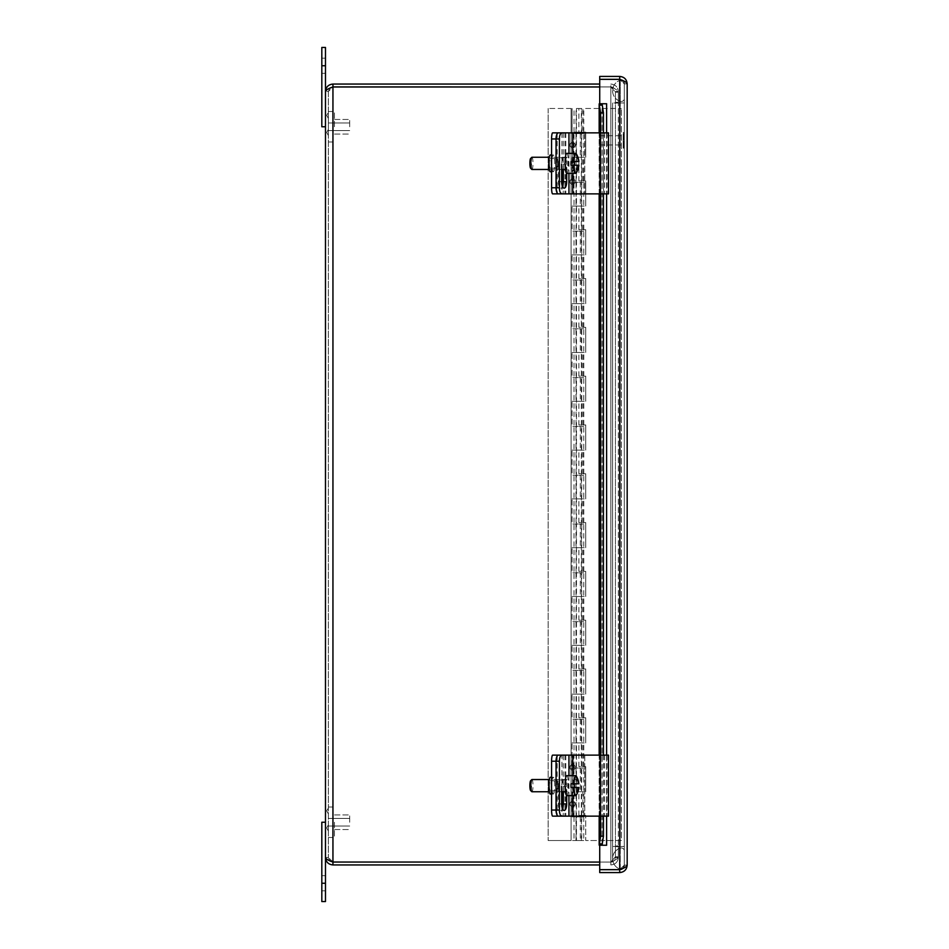 <?xml version="1.0" encoding="UTF-8"?>
<svg xmlns="http://www.w3.org/2000/svg" width="949" height="949" viewBox="0 0 949 949"><rect width="100%" height="100%" fill="white"/><g stroke="black" fill="none" stroke-linecap="round" stroke-linejoin="round"><path stroke-width="0.71" stroke-dasharray="4.75 3.56" d="M618.321 92.195L618.321 856.805C617.87 858.548 615.379 860.292 610.859 862.036L615.438 856.805L615.438 92.195L615.438 845.95L618.321 845.95L618.321 856.805L618.321 92.195C617.87 90.452 615.391 88.708 610.859 86.964C615.379 88.708 617.87 90.452 618.321 92.195L615.438 92.195L615.438 856.805L615.438 103.05L618.321 103.05L615.438 103.05L615.438 92.195L618.321 92.195M615.438 856.805L618.321 856.805L618.321 845.95L615.438 845.95L615.438 856.805L618.321 856.805C617.87 858.548 615.391 860.292 610.859 862.036L615.438 856.805M332.945 84.058C328.413 84.497 325.934 86.988 325.483 91.507L329.73 88.257L328.366 91.507L325.483 91.507L328.366 91.507L328.366 857.493L328.366 91.507C328.639 88.731 330.169 87.213 332.945 86.928L610.859 86.964L615.438 92.195L610.859 86.964L610.859 84.058C615.391 84.508 617.87 86.988 618.321 91.507C617.87 86.988 615.391 84.508 610.859 84.058L610.859 86.928C613.635 87.213 615.166 88.731 615.438 91.507L615.438 102.362L618.321 102.362L618.321 91.507L618.321 102.362L615.438 102.362L615.438 91.507L618.321 91.507L615.438 91.507C615.166 88.731 613.635 87.213 610.859 86.928L332.945 86.964L610.859 86.964L610.859 864.942C615.391 864.492 617.87 862.012 618.321 857.493C617.87 862.012 615.379 864.503 610.859 864.942L610.859 862.072C613.635 861.787 615.166 860.269 615.438 857.493L615.438 846.638L618.321 846.638L618.321 857.493L618.321 846.638L615.438 846.638L615.438 857.493L618.321 857.493L615.438 857.493C615.166 860.269 613.635 861.787 610.859 862.072L599.721 862.036L610.859 862.072L610.859 86.964L610.859 862.036L610.859 86.964L599.721 86.964L610.859 86.928L332.945 86.928L332.945 84.058L599.721 84.058M599.721 864.942L332.945 864.942C328.413 864.492 325.934 862.012 325.483 857.493L329.73 860.743L328.366 857.493L332.945 862.036L610.859 862.036L332.945 862.036L332.945 864.942M325.483 91.507L325.483 857.493L328.366 857.493C328.639 860.269 330.169 861.787 332.945 862.072L332.945 86.964L332.945 862.036L332.945 86.964L328.366 91.507L332.945 86.964M332.945 862.036L328.366 857.493L325.483 857.493M578.902 157.261L585.735 157.261L576.067 157.261L581.749 157.261L576.067 157.261L578.902 157.261L578.902 180.939L585.735 180.939L578.902 180.939M582.876 132.125L574.026 132.125L585.735 132.125L582.876 132.125L582.876 108.459L621.37 108.459L582.876 108.459M578.902 132.125L581.749 132.125L576.067 132.125L578.902 132.125L578.902 108.459L581.749 108.459L578.902 108.459M585.735 157.261L585.735 132.125L585.735 157.261M578.902 206.063L585.735 206.063L576.067 206.063L581.749 206.063L576.067 206.063L578.902 206.063L578.902 229.741L585.735 229.741L578.902 229.741M585.735 206.063L585.735 180.939L585.735 206.063M578.902 254.878L585.735 254.878L576.067 254.878L581.749 254.878L576.067 254.878L578.902 254.878L578.902 278.543L585.735 278.543L578.902 278.543M585.735 254.878L585.735 229.741L585.735 254.878M578.902 303.68L585.735 303.68L576.067 303.68L581.749 303.68L576.067 303.68L578.902 303.68L578.902 327.346L585.735 327.346L578.902 327.346M585.735 303.68L585.735 278.543L585.735 303.68M578.902 352.482L585.735 352.482L576.067 352.482L581.749 352.482L576.067 352.482L578.902 352.482L578.902 376.16L585.735 376.16L578.902 376.16M585.735 352.482L585.735 327.346L585.735 352.482M578.902 401.297L585.735 401.297L576.067 401.297L581.749 401.297L576.067 401.297L578.902 401.297L578.902 424.962L585.735 424.962L578.902 424.962M585.735 401.297L585.735 376.16L585.735 401.297M578.902 450.099L585.735 450.099L576.067 450.099L581.749 450.099L576.067 450.099L578.902 450.099L578.902 473.765L585.735 473.765L578.902 473.765M585.735 450.099L585.735 424.962L585.735 450.099M578.902 498.901L585.735 498.901L576.067 498.901L581.749 498.901L576.067 498.901L578.902 498.901L578.902 522.579L585.735 522.579L578.902 522.579M585.735 498.901L585.735 473.765L585.735 498.901M578.902 547.703L585.735 547.703L576.067 547.703L581.749 547.703L576.067 547.703L578.902 547.703L578.902 571.381L585.735 571.381L578.902 571.381M585.735 547.703L585.735 522.579L585.735 547.703M578.902 596.518L585.735 596.518L576.067 596.518L581.749 596.518L576.067 596.518L578.902 596.518L578.902 620.183L585.735 620.183L578.902 620.183M585.735 596.518L585.735 571.381L585.735 596.518M578.902 645.32L585.735 645.32L576.067 645.32L581.749 645.32L576.067 645.32L578.902 645.32L578.902 668.986L585.735 668.986L578.902 668.986M585.735 645.32L585.735 620.183L585.735 645.32M578.902 694.122L585.735 694.122L576.067 694.122L581.749 694.122L576.067 694.122L578.902 694.122L578.902 717.8L585.735 717.8L578.902 717.8M585.735 694.122L585.735 668.986L585.735 694.122M578.902 742.937L585.735 742.937L576.067 742.937L581.749 742.937L576.067 742.937L578.902 742.937L578.902 766.602L585.735 766.602L578.902 766.602M585.735 742.937L585.735 717.8L585.735 742.937M578.902 791.739L585.735 791.739L576.067 791.739L581.749 791.739L576.067 791.739L578.902 791.739L578.902 815.405L585.735 815.405L585.735 840.541L621.37 840.541L621.37 108.459L621.37 840.541L585.735 840.541L585.735 815.405L582.876 815.405L582.876 791.739M585.735 791.739L585.735 766.602L585.735 791.739M582.876 815.405L578.902 815.405M582.876 766.602L582.876 742.937M582.876 717.8L582.876 694.122M582.876 668.986L582.876 645.32M582.876 620.183L582.876 596.518M582.876 571.381L582.876 547.703M582.876 522.579L582.876 498.901M582.876 473.765L582.876 450.099M582.876 424.962L582.876 401.297M582.876 376.16L582.876 352.482M582.876 327.346L582.876 303.68M582.876 278.543L582.876 254.878M582.876 229.741L582.876 206.063M582.876 180.939L582.876 157.261M576.482 108.459L581.346 108.459L576.47 108.459L576.47 840.541L581.346 840.541L576.482 840.541M572.069 133.595L572.069 108.459L572.069 133.595L583.789 133.595L572.069 133.595M578.902 133.595L581.749 133.595L578.902 133.595M572.069 157.261L583.789 157.261L572.069 157.261L572.069 182.398L583.789 182.398L572.069 182.398L572.069 157.261M578.902 182.398L581.749 182.398L578.902 182.398M572.069 206.063L583.789 206.063L572.069 206.063L572.069 231.2L583.789 231.2L572.069 231.2L572.069 206.063M578.902 231.2L581.749 231.2L578.902 231.2M572.069 254.878L583.789 254.878L572.069 254.878L572.069 280.014L583.789 280.014L572.069 280.014L572.069 254.878M578.902 280.014L581.749 280.014L578.902 280.014M572.069 303.68L583.789 303.68L572.069 303.68L572.069 328.817L583.789 328.817L572.069 328.817L572.069 303.68M578.902 328.817L581.749 328.817L578.902 328.817M572.069 352.482L583.789 352.482L572.069 352.482L572.069 377.619L583.789 377.619L572.069 377.619L572.069 352.482M578.902 377.619L581.749 377.619L578.902 377.619M572.069 401.297L583.789 401.297L572.069 401.297L572.069 426.421L583.789 426.421L572.069 426.421L572.069 401.297M578.902 426.421L581.749 426.421L578.902 426.421M572.069 450.099L583.789 450.099L572.069 450.099L572.069 475.235L583.789 475.235L572.069 475.235L572.069 450.099M578.902 475.235L581.749 475.235L578.902 475.235M572.069 498.901L583.789 498.901L572.069 498.901L572.069 524.038L583.789 524.038L572.069 524.038L572.069 498.901M578.902 524.038L581.749 524.038L578.902 524.038M572.069 547.703L583.789 547.703L572.069 547.703L572.069 572.84L583.789 572.84L572.069 572.84L572.069 547.703M578.902 572.84L581.749 572.84L578.902 572.84M572.069 596.518L583.789 596.518L572.069 596.518L572.069 621.654L583.789 621.654L572.069 621.654L572.069 596.518M578.902 621.654L581.749 621.654L578.902 621.654M572.069 645.32L583.789 645.32L572.069 645.32L572.069 670.457L583.789 670.457L572.069 670.457L572.069 645.32M578.902 670.457L581.749 670.457L578.902 670.457M572.069 694.122L583.789 694.122L572.069 694.122L572.069 719.259L583.789 719.259L572.069 719.259L572.069 694.122M578.902 719.259L581.749 719.259L578.902 719.259M572.069 742.937L583.789 742.937L572.069 742.937L572.069 768.061L583.789 768.061L572.069 768.061L572.069 742.937M578.902 768.061L581.749 768.061L578.902 768.061M571.096 108.459L548.154 108.459L571.096 108.459L571.096 840.541L583.789 840.541L548.154 840.541L571.096 840.541L571.096 108.459M575.996 816.875L583.789 816.875L572.069 816.875L572.069 791.739L583.789 791.739L572.069 791.739L572.069 816.875L575.996 816.875L575.996 840.541M575.996 768.061L575.996 791.739M575.996 719.259L575.996 742.937M575.996 670.457L575.996 694.122M575.996 621.654L575.996 645.32M575.996 572.84L575.996 596.518M575.996 524.038L575.996 547.703M575.996 475.235L575.996 498.901M575.996 426.421L575.996 450.099M575.996 377.619L575.996 401.297M575.996 328.817L575.996 352.482M575.996 280.014L575.996 303.68M575.996 231.2L575.996 254.878M575.996 182.398L575.996 206.063M575.996 133.595L575.996 157.261M578.902 816.875L581.749 816.875L578.902 816.875M578.902 840.541L581.749 840.541L578.902 840.541M548.154 108.459L548.154 840.541L548.154 108.459M599.21 845.251L606.613 845.251L606.613 103.749L599.21 103.749M603.445 132.86L603.445 193.869M603.445 755.131L603.445 816.14M600.61 132.86L600.61 193.869M600.61 755.131L600.61 816.14M606.613 103.749L599.721 103.749L599.721 79.348L599.721 869.652L619.721 869.652L599.721 869.652L599.721 845.251L606.613 845.251M619.721 79.313L619.721 76.43L599.721 76.43L599.721 79.313L619.721 79.313C622.497 79.586 624.027 81.104 624.3 83.88L619.721 79.348L624.3 83.88L624.3 865.12L624.3 83.88L627.182 83.88C626.731 82.373 624.24 80.855 619.721 79.348L599.721 79.348L599.721 869.652L619.721 869.652C624.24 868.145 626.731 866.627 627.182 865.12C626.731 869.64 624.24 872.119 619.721 872.57L599.721 872.57L599.721 869.687L619.721 869.687L619.721 872.57M619.721 79.348L599.721 79.348L619.721 79.348L619.721 869.652L619.721 79.348L619.721 869.652L624.3 865.12L627.182 865.12L624.3 865.12L619.721 869.652M619.721 76.43C624.24 76.881 626.731 79.36 627.182 83.88L624.3 83.88L622.935 80.629M619.721 869.687C622.497 869.414 624.027 867.896 624.3 865.12L622.935 868.371M325.483 883.246L325.483 901.55L321.818 901.55L321.818 822.237L325.483 822.237L325.483 883.246L321.818 883.246M325.483 65.754L325.483 126.763L321.818 126.763L321.818 47.45L325.483 47.45L325.483 65.754L321.818 65.754M575.248 145.067A2.681 2.681 0 0 0 571.215 142.741A2.681 2.681 0 0 0 571.215 147.392A2.681 2.681 0 0 0 575.248 145.067A2.681 2.681 0 0 1 571.215 147.392A2.681 2.681 0 0 1 571.215 142.741A2.681 2.681 0 0 1 575.248 145.067A2.681 2.681 0 0 1 571.215 147.392A2.681 2.681 0 0 1 571.215 142.741A2.681 2.681 0 0 1 575.248 145.067A2.681 2.681 0 0 0 571.215 142.741A2.681 2.681 0 0 0 571.215 147.392A2.681 2.681 0 0 0 575.248 145.067M575.248 181.662A2.681 2.681 0 0 0 571.215 179.337A2.681 2.681 0 0 0 571.215 183.987A2.681 2.681 0 0 0 575.248 181.662A2.681 2.681 0 0 1 571.215 183.987A2.681 2.681 0 0 1 571.215 179.337A2.681 2.681 0 0 1 575.248 181.662A2.681 2.681 0 0 1 571.215 183.987A2.681 2.681 0 0 1 571.215 179.337A2.681 2.681 0 0 1 575.248 181.662A2.681 2.681 0 0 0 571.215 179.337A2.681 2.681 0 0 0 571.215 183.987A2.681 2.681 0 0 0 575.248 181.662M557.099 192.837A6.097 1.056 -90 0 1 556.624 187.772L556.043 187.772M608.523 193.869L603.505 193.869L603.505 132.86L604.655 132.86L552.638 132.86M561.927 184.652L561.927 193.869L584.762 193.869L552.638 193.869M553.303 171.757A8.399 1.459 90 0 0 554.762 163.358A8.399 1.459 90 0 0 553.303 154.972A8.399 1.459 90 0 0 551.843 163.358A8.399 1.459 90 0 0 553.303 171.757L551.583 171.757M556.043 138.957L556.624 187.772M556.624 138.957A6.097 1.056 -90 0 1 557.099 133.892M557.514 163.358A4.781 0.83 -90 0 1 558.344 158.578A4.781 0.83 -90 0 1 559.175 163.358A4.781 0.83 -90 0 1 558.344 168.151A4.781 0.83 -90 0 1 557.514 163.358M549.447 163.358A4.781 0.83 90 0 0 550.278 168.151A4.781 0.83 90 0 0 551.108 163.358A4.781 0.83 90 0 0 550.278 158.578A4.781 0.83 90 0 0 549.447 163.358M550.278 171.757A8.399 1.459 90 0 0 551.725 163.358A8.399 1.459 90 0 0 550.278 154.972M584.762 132.86L584.762 193.869L584.762 132.86M575.248 767.338A2.681 2.681 0 0 0 571.215 765.013A2.681 2.681 0 0 0 571.215 769.663A2.681 2.681 0 0 0 575.248 767.338A2.681 2.681 0 0 1 571.215 769.663A2.681 2.681 0 0 1 571.215 765.013A2.681 2.681 0 0 1 575.248 767.338A2.681 2.681 0 0 1 571.215 769.663A2.681 2.681 0 0 1 571.215 765.013A2.681 2.681 0 0 1 575.248 767.338A2.681 2.681 0 0 0 571.215 765.013A2.681 2.681 0 0 0 571.215 769.663A2.681 2.681 0 0 0 575.248 767.338M575.248 803.933A2.681 2.681 0 0 0 571.215 801.608A2.681 2.681 0 0 0 571.215 806.259A2.681 2.681 0 0 0 575.248 803.933A2.681 2.681 0 0 1 571.215 806.259A2.681 2.681 0 0 1 571.215 801.608A2.681 2.681 0 0 1 575.248 803.933A2.681 2.681 0 0 1 571.215 806.259A2.681 2.681 0 0 1 571.215 801.608A2.681 2.681 0 0 1 575.248 803.933A2.681 2.681 0 0 0 571.215 801.608A2.681 2.681 0 0 0 571.215 806.259A2.681 2.681 0 0 0 575.248 803.933M557.099 815.108A6.097 1.056 -90 0 1 556.624 810.043L556.043 810.043M561.927 791.739L561.927 755.131L584.762 755.131L552.638 755.131M561.927 806.923L561.927 816.14L584.762 816.14L552.638 816.14M553.303 794.028A8.399 1.459 90 0 0 554.762 785.642A8.399 1.459 90 0 0 553.303 777.243A8.399 1.459 90 0 0 551.843 785.642A8.399 1.459 90 0 0 553.303 794.028L551.583 794.028M556.043 761.228L556.624 810.043M556.624 761.228A6.097 1.056 -90 0 1 557.099 756.163M557.514 785.642A4.781 0.83 -90 0 1 558.344 780.849A4.781 0.83 -90 0 1 559.175 785.642A4.781 0.83 -90 0 1 558.344 790.422A4.781 0.83 -90 0 1 557.514 785.642M549.447 785.642A4.781 0.83 90 0 0 550.278 790.422A4.781 0.83 90 0 0 551.108 785.642A4.781 0.83 90 0 0 550.278 780.849A4.781 0.83 90 0 0 549.447 785.642M550.278 794.028A8.399 1.459 90 0 0 551.725 785.642A8.399 1.459 90 0 0 550.278 777.243M584.762 755.131L584.762 816.14L584.762 755.131M563.338 169.468L563.338 164.141A6.489 2.539 90 0 0 560.812 157.653A6.489 2.539 90 0 0 558.273 164.141L561.642 164.141A6.489 2.539 -90 0 1 564.181 157.653A6.489 2.539 -90 0 1 566.707 164.141L566.707 173.359M558.273 164.141L558.273 181.662A6.489 2.539 90 0 0 560.812 188.151A6.489 2.539 90 0 0 562.496 186.514M603.505 132.86L608.523 132.86M607.087 132.86L607.087 193.869M603.505 193.869L558.427 193.869M572.508 161.532L578.368 161.532L572.935 161.532L572.935 157.261L577.419 157.261L572.508 157.261L572.508 161.532L571.025 161.532M578.89 161.532L572.935 161.532M572.935 165.197L578.368 165.197L572.508 165.197L572.508 169.468L572.935 165.197L578.89 165.197M571.025 165.197L572.508 165.197M577.478 165.197A9.988 1.732 -90 0 1 576.245 172.991M576.245 153.738A9.988 1.732 -90 0 1 577.478 161.532M531.914 157.261A6.097 1.056 -90 0 1 532.982 163.358A6.097 1.056 -90 0 1 531.914 169.468M530.562 168.163A4.875 0.842 90 0 0 530.716 168.246A4.875 0.842 90 0 0 531.559 162.931A4.875 0.842 90 0 0 530.562 158.554M566.767 169.468A6.097 1.056 -90 0 1 565.711 163.358A6.097 1.056 -90 0 1 566.767 157.261A6.097 1.056 -90 0 1 567.822 163.358A6.097 1.056 -90 0 1 566.767 169.468L565.39 169.468M561.642 169.468L549.269 169.468M566.767 153.37A9.988 1.732 -90 0 1 568.498 163.358A9.988 1.732 -90 0 1 566.767 173.359M563.338 791.739L563.338 786.413A6.489 2.539 90 0 0 560.812 779.924A6.489 2.539 90 0 0 558.273 786.413L561.642 786.413A6.489 2.539 -90 0 1 564.181 779.924A6.489 2.539 -90 0 1 566.707 786.413L566.707 795.63M558.273 786.413L558.273 803.933A6.489 2.539 90 0 0 560.812 810.434A6.489 2.539 90 0 0 562.496 808.785M608.523 816.14L558.427 816.14M558.427 755.131L608.523 755.131M607.087 755.131L607.087 816.14M603.505 755.131L603.505 816.14M572.508 783.803L578.368 783.803L572.935 783.803L572.935 779.532L577.419 779.532L572.508 779.532L572.508 783.803L571.025 783.803M578.89 783.803L572.935 783.803M572.935 787.468L578.368 787.468L572.508 787.468L572.508 791.739L572.935 787.468L578.89 787.468M571.025 787.468L572.508 787.468M577.478 787.468A9.988 1.732 -90 0 1 576.245 795.262M576.245 776.009A9.988 1.732 -90 0 1 577.478 783.803M531.914 779.532A6.097 1.056 -90 0 1 532.982 785.642A6.097 1.056 -90 0 1 531.914 791.739M530.562 790.446A4.875 0.842 90 0 0 530.716 790.517A4.875 0.842 90 0 0 531.559 785.203A4.875 0.842 90 0 0 530.562 780.837M566.767 791.739A6.097 1.056 -90 0 1 565.711 785.642A6.097 1.056 -90 0 1 566.767 779.532A6.097 1.056 -90 0 1 567.822 785.642A6.097 1.056 -90 0 1 566.767 791.739L565.39 791.739M561.642 791.739L549.269 791.739M566.767 775.641A9.988 1.732 -90 0 1 568.498 785.642A9.988 1.732 -90 0 1 566.767 795.63M328.366 825.274L328.366 831.016L328.366 825.274M328.366 810.849L328.366 807.765L328.366 810.849M328.366 822.237L328.366 837.493L328.366 822.237M349.695 822.237L349.695 814.918L349.695 822.237M334.463 822.237L334.463 837.493L334.463 822.237M328.366 830.6L328.366 824.859L328.366 830.6M328.366 129.799L328.366 135.529L328.366 129.799M328.366 115.363L328.366 118.435L328.366 115.363M328.366 126.763L328.366 111.508L328.366 126.763M349.695 126.763L349.695 119.444L349.695 126.763M334.463 126.763L334.463 111.508L334.463 126.763M328.366 135.126L328.366 129.384L328.366 135.126M621.666 80.107A3.227 3.227 0 0 0 620.195 80.238A11.103 11.103 0 0 0 620.195 101.318A3.227 3.227 0 0 0 624.3 99.206L624.3 82.349A3.227 3.227 0 0 0 622.769 80.475M624.3 82.349L624.3 99.206A3.227 3.227 0 0 1 620.195 101.318L620.195 102.978L612.579 102.978L624.3 102.978L624.3 846.461L624.3 102.978L624.3 846.461L624.3 102.978L612.579 102.978L620.195 102.978L620.195 101.318A11.103 11.103 0 0 1 620.195 80.238L620.195 102.978L620.195 80.238A3.227 3.227 0 0 1 624.3 82.349M620.195 869.201A11.103 11.103 0 0 1 620.195 848.121A3.227 3.227 0 0 1 624.3 850.233L624.3 867.101A3.227 3.227 0 0 1 621.405 869.367A3.227 3.227 0 0 0 624.3 867.101L624.3 850.233A3.227 3.227 0 0 0 620.195 848.121L620.195 846.461L612.579 846.461L620.195 846.461L620.195 102.978L624.3 102.978L620.195 102.978L620.195 846.461L620.195 102.978L620.195 846.461L624.3 846.461L612.579 846.461L620.195 846.461L620.195 848.121A11.103 11.103 0 0 0 620.195 869.201L620.195 846.461L620.195 869.201A3.227 3.227 0 0 0 620.61 869.308A3.227 3.227 0 0 1 620.195 869.201M599.898 143.987L599.898 136.442L599.898 143.987M600.658 144.722L600.658 135.683L600.658 144.722M623.196 144.722L623.196 135.683L623.196 144.722M623.196 147.747L623.196 132.48L623.196 147.747M624.3 147.747L624.3 132.48L624.3 147.747M580.302 816.875L580.302 840.541M580.302 768.061L580.302 791.739M580.302 719.259L580.302 742.937M580.302 670.457L580.302 694.122M580.302 621.654L580.302 645.32M580.302 572.84L580.302 596.518M580.302 524.038L580.302 547.703M580.302 475.235L580.302 498.901M580.302 426.421L580.302 450.099M580.302 377.619L580.302 401.297M580.302 328.817L580.302 352.482M580.302 280.014L580.302 303.68M580.302 231.2L580.302 254.878M580.302 182.398L580.302 206.063M580.302 133.595L580.302 157.261M602.105 843.875L602.105 105.125M606.613 132.86L606.613 193.869M606.613 755.131L606.613 816.14M599.27 132.86L599.27 193.869M599.27 755.131L599.27 816.14M574.121 145.067A1.566 1.566 0 0 1 571.784 146.419A1.566 1.566 0 0 1 571.784 143.714A1.566 1.566 0 0 1 574.121 145.067A1.566 1.566 0 0 0 571.784 143.714A1.566 1.566 0 0 0 571.784 146.419A1.566 1.566 0 0 0 574.121 145.067M574.121 181.662A1.566 1.566 0 0 1 571.784 183.015A1.566 1.566 0 0 1 571.784 180.31A1.566 1.566 0 0 1 574.121 181.662A1.566 1.566 0 0 0 571.784 180.31A1.566 1.566 0 0 0 571.784 183.015A1.566 1.566 0 0 0 574.121 181.662M557.17 132.86L557.17 193.869M561.927 132.86L561.927 169.468M564.952 132.86L564.952 193.869M563.231 132.86L563.231 193.869M574.121 767.338A1.566 1.566 0 0 1 571.784 768.69A1.566 1.566 0 0 1 571.784 765.985A1.566 1.566 0 0 1 574.121 767.338A1.566 1.566 0 0 0 571.784 765.985A1.566 1.566 0 0 0 571.784 768.69A1.566 1.566 0 0 0 574.121 767.338M574.121 803.933A1.566 1.566 0 0 1 571.784 805.286A1.566 1.566 0 0 1 571.784 802.581A1.566 1.566 0 0 1 574.121 803.933A1.566 1.566 0 0 0 571.784 802.581A1.566 1.566 0 0 0 571.784 805.286A1.566 1.566 0 0 0 574.121 803.933M557.17 755.131L557.17 816.14M564.952 755.131L564.952 816.14M563.231 755.131L563.231 816.14M568.949 153.37L568.949 173.359M566.707 164.141L563.338 164.141M561.642 181.662L558.273 181.662M572.721 153.37L572.721 173.359M608.38 132.86L608.38 193.869M604.596 132.86L604.596 193.869M600.634 132.86L600.634 193.869M573.35 132.86L573.35 193.869M565.782 132.86L565.782 193.869M568.949 775.641L568.949 795.63M566.707 786.413L563.338 786.413M561.642 803.933L558.273 803.933M572.721 775.641L572.721 795.63M608.38 755.131L608.38 816.14M604.596 755.131L604.596 816.14M600.634 755.131L600.634 816.14M573.35 755.131L573.35 816.14M565.782 755.131L565.782 816.14M624.3 846.461L620.195 846.461L624.3 846.461M623.588 148.127L623.588 132.089L623.588 148.127M623.908 148.127L623.908 132.089L623.908 148.127M583.789 815.405L583.789 768.061M574.026 815.405L574.026 768.061M583.789 766.602L583.789 719.259M574.026 766.602L574.026 719.259M583.789 717.8L583.789 670.457M574.026 717.8L574.026 670.457M583.789 668.986L583.789 621.654M574.026 668.986L574.026 621.654M583.789 620.183L583.789 572.84M574.026 620.183L574.026 572.84M583.789 571.381L583.789 524.038M574.026 571.381L574.026 524.038M583.789 522.579L583.789 475.235M574.026 522.579L574.026 475.235M583.789 473.765L583.789 426.421M574.026 473.765L574.026 426.421M583.789 424.962L583.789 377.619M574.026 424.962L574.026 377.619M583.789 376.16L583.789 328.817M574.026 376.16L574.026 328.817M583.789 327.346L583.789 280.014M574.026 327.346L574.026 280.014M583.789 278.543L583.789 231.2M574.026 278.543L574.026 231.2M583.789 229.741L583.789 182.398M574.026 229.741L574.026 182.398M583.789 132.125L583.789 108.459M574.026 132.125L574.026 108.459M583.789 180.939L583.789 133.595M574.026 180.939L574.026 133.595M581.749 815.405L581.749 768.061M576.067 815.405L576.067 768.061M581.749 766.602L581.749 719.259M576.067 766.602L576.067 719.259M581.749 717.8L581.749 670.457M576.067 717.8L576.067 670.457M581.749 668.986L581.749 621.654M576.067 668.986L576.067 621.654M581.749 620.183L581.749 572.84M576.067 620.183L576.067 572.84M581.749 571.381L581.749 524.038M576.067 571.381L576.067 524.038M581.749 522.579L581.749 475.235M576.067 522.579L576.067 475.235M581.749 473.765L581.749 426.421M576.067 473.765L576.067 426.421M581.749 424.962L581.749 377.619M576.067 424.962L576.067 377.619M581.749 376.16L581.749 328.817M576.067 376.16L576.067 328.817M581.749 327.346L581.749 280.014M576.067 327.346L576.067 280.014M581.749 278.543L581.749 231.2M576.067 278.543L576.067 231.2M581.749 229.741L581.749 182.398M576.067 229.741L576.067 182.398M581.749 180.939L581.749 133.595M576.067 180.939L576.067 133.595M581.749 132.125L581.749 108.459M576.067 132.125L576.067 108.459M581.346 840.541L581.346 108.459M574.026 816.875L574.026 840.541M583.789 816.875L583.789 840.541M576.067 816.875L576.067 840.541M581.749 816.875L581.749 840.541M602.046 844.705L602.046 104.295M599.163 816.14L599.163 755.131M599.163 193.869L599.163 132.86M321.818 890.814L325.483 890.814L321.818 890.814M321.818 875.678L325.483 875.678L321.818 875.678M321.818 73.322L325.483 73.322L321.818 73.322M321.818 58.186L325.483 58.186L321.818 58.186M550.278 168.151L558.344 168.151M550.278 158.578L558.344 158.578M553.303 154.972L551.583 154.972M550.278 790.422L558.344 790.422M550.278 780.849L558.344 780.849M553.303 777.243L551.583 777.243M564.181 157.653L560.812 157.653M564.181 188.151L560.812 188.151M604.655 132.86L604.655 193.869M566.767 157.261L549.269 157.261M564.181 779.924L560.812 779.924M564.181 810.434L560.812 810.434M604.655 755.131L604.655 816.14M566.767 779.532L549.269 779.532M328.366 824.859L326.681 827.943L328.366 831.016L326.681 827.943L328.366 824.859L326.681 827.943L328.366 831.016L326.681 827.943L328.366 824.859M328.366 813.922L326.681 810.849L328.366 807.765L326.681 810.849L328.366 813.922M328.366 826.045L349.695 826.045L328.366 826.045M328.366 818.429L349.695 818.429L328.366 818.429M334.463 829.556L349.695 829.556L334.463 829.556M334.463 814.918L349.695 814.918L334.463 814.918M328.366 837.493L334.463 837.493L328.366 837.493M328.366 806.994L334.463 806.994L328.366 806.994M328.366 129.384L326.681 132.457L328.366 135.529L326.681 132.457L328.366 129.384L326.681 132.457L328.366 135.529L326.681 132.457L328.366 129.384M328.366 118.435L326.681 115.363L328.366 112.29L326.681 115.363L328.366 118.435M328.366 130.571L349.695 130.571L328.366 130.571M328.366 122.955L349.695 122.955L328.366 122.955M334.463 134.082L349.695 134.082L334.463 134.082M334.463 119.444L349.695 119.444L334.463 119.444M328.366 142.006L334.463 142.006L328.366 142.006M328.366 111.508L334.463 111.508L328.366 111.508M612.579 102.978L612.579 846.461L612.579 102.978M612.579 846.461L612.579 858.667L612.579 846.461M599.898 144.189L600.658 144.948L623.196 144.948M599.898 136.442L600.658 135.683L623.196 135.683M624.3 148.151L623.196 148.151M624.3 132.48L623.196 132.48"/><path stroke-width="1.42" d="M599.721 84.058L332.945 84.058C328.413 84.508 325.934 86.988 325.483 91.507C325.934 90.001 328.413 88.482 332.945 86.964L329.73 88.257L332.945 86.928L332.945 862.036L329.718 860.743L332.945 862.036L599.721 862.072L332.945 862.036L332.945 864.942L599.721 864.942M332.945 86.964L599.721 86.964L332.945 86.928L332.945 84.058M332.945 862.036C328.413 860.518 325.934 858.999 325.483 857.493C325.934 862.012 328.413 864.492 332.945 864.942M325.483 857.493L325.483 91.507M622.935 868.371L619.721 869.687L599.721 869.687L599.721 872.57L619.721 872.57C624.24 872.119 626.731 869.64 627.182 865.12L627.182 83.88L627.182 865.12C626.731 866.627 624.24 868.145 619.721 869.652L619.721 79.348L599.721 79.348L599.721 103.749L606.625 103.749L602.069 103.749L603.445 112.801L600.61 112.801L599.27 105.125L599.21 103.749L602.069 103.749L602.105 105.125L599.27 105.125L599.21 103.749M599.21 845.251L600.61 836.199L603.445 836.199L602.069 845.251L599.21 845.251L599.27 843.875L602.105 843.875L602.069 845.251L606.625 845.251L599.721 845.251L599.721 869.652L619.721 869.652M603.445 112.801L603.445 132.86M603.445 193.869L603.445 755.131M603.445 816.14L603.445 836.199M600.61 112.801L600.61 132.86M600.61 193.869L600.61 755.131M600.61 816.14L600.61 836.199M619.721 79.348C624.24 80.855 626.731 82.373 627.182 83.88C626.731 79.36 624.24 76.869 619.721 76.43L599.721 76.43L599.721 79.313L619.721 79.313L619.721 76.43M622.935 80.629L619.721 79.313M619.721 869.687L619.721 872.57M321.818 901.55L325.483 901.55L325.483 822.237L321.818 822.237L321.818 901.55M325.483 126.763L325.483 47.45L321.818 47.45L321.818 126.763L325.483 126.763M557.099 133.892A6.097 1.056 -90 0 1 557.68 132.86L552.638 132.86A6.097 1.056 90 0 0 551.583 138.957L551.583 187.772A6.097 1.056 90 0 0 552.638 193.869L557.68 193.869A6.097 1.056 -90 0 1 557.099 192.837M551.583 154.972L550.278 154.972A8.399 1.459 90 0 0 548.819 163.358A8.399 1.459 90 0 0 550.278 171.757L551.583 171.757M557.68 193.869L561.927 193.869M557.68 132.86L558.427 132.86A6.097 2.384 90 0 0 556.043 138.957L556.043 187.772A6.097 2.384 90 0 0 558.427 193.869L561.796 193.869A6.097 2.384 -90 0 1 559.412 187.772L551.583 187.772M557.099 756.163A6.097 1.056 -90 0 1 557.68 755.131L552.638 755.131A6.097 1.056 90 0 0 551.583 761.228L551.583 810.043A6.097 1.056 90 0 0 552.638 816.14L557.68 816.14A6.097 1.056 -90 0 1 557.099 815.108M551.583 777.243L550.278 777.243A8.399 1.459 90 0 0 548.819 785.642A8.399 1.459 90 0 0 550.278 794.028L551.583 794.028M557.68 816.14L561.927 816.14M557.68 755.131L561.927 755.131M551.583 138.957L559.412 138.957L559.412 187.772M561.796 193.869L608.523 193.869L608.523 132.86L558.427 132.86M559.412 138.957A6.097 2.384 -90 0 1 561.796 132.86M566.707 173.359L566.707 181.662A6.489 2.539 -90 0 1 564.181 188.151A6.489 2.539 -90 0 1 561.642 181.662L561.642 164.141M562.496 186.514A6.489 2.539 90 0 0 563.338 181.662L563.338 169.468M574.074 165.197A9.988 1.732 -90 0 0 575.782 173.359A9.988 1.732 -90 0 0 576.245 172.991A18.268 18.268 0 0 0 578.89 165.197L578.795 165.197A18.221 17.948 90 0 1 577.846 169.468L577.419 169.468A18.221 17.948 -90 0 0 578.368 165.197L571.025 165.197A9.988 1.732 -90 0 1 571.025 161.532L578.368 161.532A18.221 17.948 -90 0 0 577.419 157.261L577.419 157.261M577.846 157.261A18.221 17.948 90 0 1 578.795 161.532L578.368 161.532M578.795 161.532L578.89 161.532A18.268 18.268 0 0 0 576.245 153.738A9.988 1.732 -90 0 0 575.782 153.37L566.767 153.37A9.988 1.732 -90 0 0 565.035 163.358A9.988 1.732 -90 0 0 566.767 173.359L575.782 173.359M574.43 161.532A9.988 1.732 -90 0 1 574.43 165.197M574.074 161.532A9.988 1.732 -90 0 1 575.782 153.37M549.269 169.468L531.914 169.468A6.097 1.056 -90 0 1 531.737 169.373A6.097 1.056 -90 0 1 530.859 163.358A6.097 1.056 -90 0 1 531.737 157.356A6.097 1.056 -90 0 1 531.914 157.261L549.269 157.261M531.737 157.356L530.562 158.554A4.875 0.842 90 0 0 529.874 163.358A4.875 0.842 90 0 0 530.562 168.163L531.737 169.373M565.39 169.468L561.642 169.468M561.796 816.14A6.097 2.384 -90 0 1 559.412 810.043L556.043 810.043A6.097 2.384 90 0 0 558.427 816.14L608.523 816.14L608.523 755.131L558.427 755.131A6.097 2.384 90 0 0 556.043 761.228L556.043 810.043L551.583 810.043M551.583 761.228L559.412 761.228L559.412 810.043M559.412 761.228A6.097 2.384 -90 0 1 561.796 755.131M566.707 795.63L566.707 803.933A6.489 2.539 -90 0 1 564.181 810.434A6.489 2.539 -90 0 1 561.642 803.933L561.642 786.413M562.496 808.785A6.489 2.539 90 0 0 563.338 803.933L563.338 791.739M574.074 787.468A9.988 1.732 -90 0 0 575.782 795.63A9.988 1.732 -90 0 0 576.245 795.262A18.268 18.268 0 0 0 578.89 787.468L578.795 787.468A18.221 17.948 90 0 1 577.846 791.739L577.419 791.739A18.221 17.948 -90 0 0 578.368 787.468L571.025 787.468A9.988 1.732 -90 0 1 571.025 783.803L578.368 783.803A18.221 17.948 -90 0 0 577.419 779.532L577.419 779.532M577.846 779.532A18.221 17.948 90 0 1 578.795 783.803L578.368 783.803M578.795 783.803L578.89 783.803A18.268 18.268 0 0 0 576.245 776.009A9.988 1.732 -90 0 0 575.782 775.641L566.767 775.641A9.988 1.732 -90 0 0 565.035 785.642A9.988 1.732 -90 0 0 566.767 795.63L575.782 795.63M574.43 783.803A9.988 1.732 -90 0 1 574.43 787.468M574.074 783.803A9.988 1.732 -90 0 1 575.782 775.641M549.269 791.739L531.914 791.739A6.097 1.056 -90 0 1 531.737 791.644A6.097 1.056 -90 0 1 530.859 785.642A6.097 1.056 -90 0 1 531.737 779.627A6.097 1.056 -90 0 1 531.914 779.532L549.269 779.532M531.737 779.627L530.562 780.837A4.875 0.842 90 0 0 529.874 785.642A4.875 0.842 90 0 0 530.562 790.446L531.737 791.644M565.39 791.739L561.642 791.739M622.769 80.475A3.227 3.227 0 0 0 621.666 80.107M621.405 869.367A3.227 3.227 0 0 1 620.61 869.308A3.227 3.227 0 0 0 621.405 869.367M606.613 103.749L606.613 132.86M606.613 193.869L606.613 755.131M606.613 816.14L606.613 845.251M599.27 105.125L599.27 132.86M599.27 193.869L599.27 755.131M599.27 816.14L599.27 843.875M321.818 883.246L325.483 883.246M321.818 65.754L325.483 65.754M561.927 169.468L561.927 184.652M561.927 791.739L561.927 806.923M568.949 132.86L568.949 153.37M568.949 173.359L568.949 193.869M566.707 181.662L563.338 181.662M572.721 132.86L572.721 153.37M572.721 173.359L572.721 193.869M600.468 132.86L600.468 193.869M568.949 755.131L568.949 775.641M568.949 795.63L568.949 816.14M566.707 803.933L563.338 803.933M572.721 755.131L572.721 775.641M572.721 795.63L572.721 816.14M600.468 755.131L600.468 816.14M599.163 844.705L599.163 816.14M599.163 755.131L599.163 193.869M599.163 132.86L599.163 104.295"/></g></svg>
